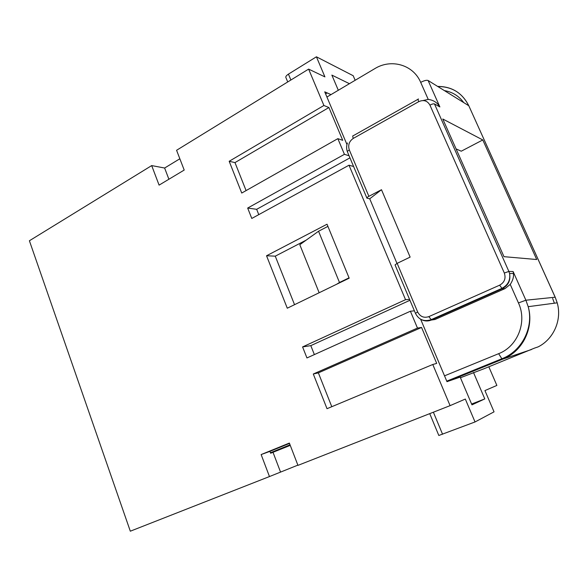 <?xml version="1.0" encoding="UTF-8"?>
<svg xmlns="http://www.w3.org/2000/svg" width="588" height="588" viewBox="0 0 588 588"><rect width="100%" height="100%" fill="white"/><g stroke="black" fill="none" stroke-linecap="round" stroke-linejoin="round"><path stroke-width="0.88" d="M266.54 255.758L327.031 224.219L349.184 278.175L287.275 308.208L266.54 255.758L275.265 256.162L306.157 240.139M417.473 328.075L421.559 327.45L436.7 363.399L432.783 364.486L327.016 408.697L313.294 374.005L417.473 328.075L410.395 311.228L306.943 357.945L302.585 346.927L405.536 299.682L349.007 165.206L251.789 218.457L247.673 208.056L256.662 209.313L349.956 157.856M287.723 81.96L285.981 77.756C285.393 76.808 286.209 75.595 288.436 74.125L316.418 56.801L324.921 76.888L308.619 69.112L323.907 105.487L229.18 161.281L241.741 193.048L337.85 138.658L344.436 154.335L247.673 208.056M308.619 69.112L176.576 150.285L184.198 170.057L159.091 185.124L151.689 165.588L29.4 240.764L130.316 531.199L269.466 476.559L261.138 454.568L289.369 443.065L297.962 465.373L450.085 405.647L465.321 399.061L475.03 421.956L438.824 435.488L429.74 413.636M432.783 364.486L450.085 405.647M179.847 158.767L164.625 168.028L151.689 165.588M475.03 421.956L494.045 411.835L484.931 390.586L496.867 385.427L488.826 366.794M297.866 465.137L269.466 476.559M344.436 154.335L349.074 155.754M346.964 144.545L324.738 91.846L327.193 92.926L325.598 93.874M523.482 341.444L522.431 341.871M482.785 139.944L536.712 259.521L503.982 256.669L442.793 119.011L482.785 139.944L461.257 151.204L456.082 148.911M327.193 92.926L331 94.609M555.219 297.256L557.203 302.827C562.179 319.813 553.705 339.092 538.13 346.883L534.654 348.074M420.949 319.394C424.389 321.254 427.895 321.452 431.482 319.975L428.814 316.638L499.653 285.173L502.196 288.73L431.482 319.975L434.995 319.505L505.019 288.605L510.237 284.401C512.758 280.66 513.846 277.036 513.478 273.538L513.126 271.546L508.87 271.428L434.473 103.922L439.875 106.935C437.266 102.569 433.393 100.056 428.24 99.409L420.692 82.379C413.268 64.673 391.13 58.447 374.762 68.664L326.921 97.027M423.037 100.541L428.24 99.409M294.544 304.687L275.265 256.162M349.044 277.845L339.482 282.483L318.556 231.238L299.799 244.711L319.159 292.743M327.913 226.373L318.556 231.238M336.593 284.283L339.482 282.483M524.503 339.644L523.651 339.879M289.494 443.396L269.907 451.363L270.627 453.245L290.259 445.373M471.605 404.037L484.791 398.907L471.958 404.86L460.161 377.092L446.983 381.671L420.64 319.233M484.439 368.573L460.441 377.746M164.625 168.028L168.896 179.237M323.907 105.487L328.912 107.531L234.987 162.597L246.085 190.593M229.18 161.281L234.987 162.597M261.138 454.568L269.907 451.363M280.505 471.958L273.03 452.356M258.771 214.635L256.662 209.313M328.912 107.531L342.723 140.319L337.85 138.658M483.704 366.875L483.439 366.25M349.419 83.687L331.867 75.102L338.313 90.273M302.585 346.927L310.809 345.641L314.367 354.593M484.791 398.907L473.472 372.461M410.395 311.228L414.393 310.832M316.418 56.801L353.197 75.72L355.159 80.291M313.294 374.005L318.373 372.873L331.786 406.705M421.559 327.45L318.373 372.873M349.007 165.206L353.601 166.507M405.536 299.682L409.586 299.417M409.946 300.284L310.809 345.641M353.3 138.393L418.73 101.665C417.914 99.688 417.84 98.799 418.494 99.012L353.351 135.674C352.572 135.556 352.55 136.46 353.3 138.393C349.14 141.289 347.817 145.148 349.323 149.962L368.882 196.326C367.294 197.193 366.647 197.811 366.941 198.178L369.727 198.795L381.487 189.711L410.13 257.11L397.15 263.351L395.048 264.909L415.4 313.228M368.882 196.326L381.487 189.711M434.995 319.505L428.931 320.394M396.981 263.431L369.727 198.795M552.661 298.491L554.396 303.202M448.835 381.031L502.799 359.128C522.6 351.55 534.352 327.744 528.193 306.679L525.885 300.211L555.168 297.219L468.886 105.943M463.748 102.613C458.875 95.984 452.422 91.978 444.388 90.596M439.875 106.935L428.108 80.497L468.746 105.715C462.234 92.867 451.878 86.436 437.678 86.429M534.852 347.978L483.035 369.139M428.108 80.497C426.587 79.946 424.117 80.571 420.692 82.379M433.378 412.203L442.566 434.26M290.884 80.012L288.436 74.125M444.521 375.842L498.646 353.675L501.865 358.761L502.799 359.128L531.486 349.529M517.536 349.176L515.72 349.911M513.126 271.546L525.885 300.211L518.454 302.938C527.399 321.967 517.653 346.45 498.646 353.675M510.237 284.401L518.454 302.938M349.323 149.962C347.78 150.873 347.17 151.55 347.493 152.005L366.846 197.958M397.15 263.351L417.656 311.978L415.437 313.316C418.744 319.732 423.904 321.879 430.908 319.762L501.704 288.465C507.944 285.187 510.575 280.189 509.575 273.464L508.87 271.428L504.328 273.03C506.07 278.359 504.511 282.402 499.653 285.173M428.814 316.638C423.904 318.233 420.185 316.675 417.656 311.978M418.73 101.665C423.625 99.504 427.358 100.658 429.938 105.127L504.328 273.03M434.473 103.922C433.554 103.635 432.048 104.039 429.938 105.127M505.019 288.605L502.196 288.73C508.341 285.445 510.796 280.358 509.575 273.464L513.478 273.538M437.832 86.524C452.018 86.554 462.337 92.963 468.798 105.744L555.204 297.219L557.203 302.827L528.193 306.679C533.992 327.589 521.762 351.279 501.865 358.761L446.755 381.149M270.443 452.76L290.038 444.8M347.442 142.98C346.369 145.986 346.354 148.904 347.383 151.733"/></g></svg>
